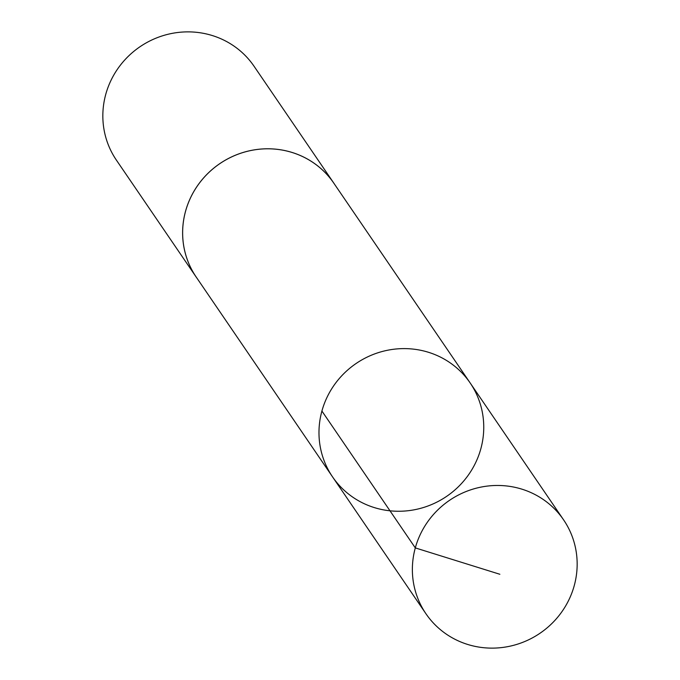 <?xml version="1.0" encoding="UTF-8"?>
<svg xmlns="http://www.w3.org/2000/svg" width="680" height="680" viewBox="0 0 680 680"><rect width="100%" height="100%" fill="white"/><g stroke="black" fill="none" stroke-linecap="round" stroke-linejoin="round"><path stroke-width="1.02" d="M332.554 476.884L196.214 277.066A83.291 80.376 -34.3 0 1 187.484 260.117A83.291 80.376 -34.3 0 1 228.182 158.627A83.291 80.376 -34.3 0 1 333.812 183.167L470.177 382.976A83.3 80.393 145.7 0 0 356.056 363.528A83.3 80.393 145.7 0 0 332.554 476.884A83.3 80.393 145.7 0 0 438.2 501.432A83.3 80.393 145.7 0 0 478.907 399.925A83.3 80.393 145.7 0 0 470.177 382.976A83.3 80.393 145.7 0 0 356.056 363.528A83.3 80.393 145.7 0 0 332.554 476.884L425.944 613.751A83.308 80.393 -34.3 0 1 417.214 596.802A83.308 80.393 -34.3 0 1 457.921 495.295A83.308 80.393 -34.3 0 1 563.575 519.835A83.308 80.393 -34.3 0 1 572.313 536.784A83.308 80.393 -34.3 0 1 531.598 638.299A83.308 80.393 -34.3 0 1 425.944 613.751M197.106 278.366A83.308 80.393 -34.3 0 1 196.197 277.075A83.308 80.393 -34.3 0 1 187.468 260.125A83.308 80.393 -34.3 0 1 228.174 158.61A83.308 80.393 -34.3 0 1 333.829 183.158A83.308 80.393 -34.3 0 1 334.704 184.467M196.197 277.075L116.424 160.166A83.308 80.393 -34.3 0 1 107.686 143.216A83.308 80.393 -34.3 0 1 148.393 41.701A83.308 80.393 -34.3 0 1 254.048 66.249L333.829 183.158M321.912 411.034L415.301 547.902L499.86 574.269M470.177 382.976L563.575 519.835"/></g></svg>
